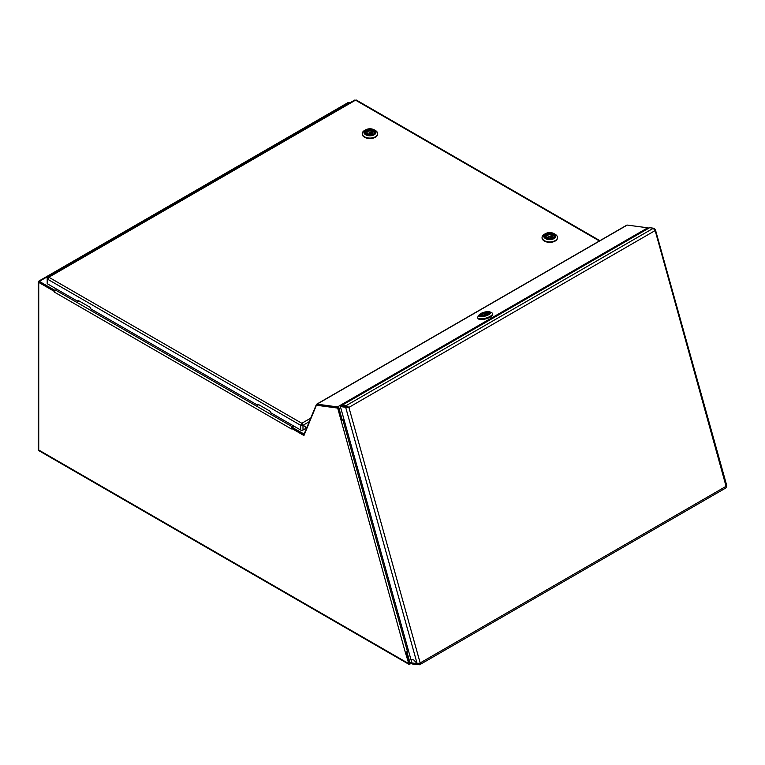 <?xml version="1.0" encoding="UTF-8"?>
<svg xmlns="http://www.w3.org/2000/svg" width="765" height="765" viewBox="0 0 765 765"><rect width="100%" height="100%" fill="white"/><g stroke="black" fill="none" stroke-linecap="round" stroke-linejoin="round"><path stroke-width="1.15" d="M304.174 434.969L291.981 427.931L291.398 428.945L54.611 292.23L54.611 291.561L38.738 282.39L38.738 450.021A1.654 0.956 120 0 0 39.072 450.776L408.95 664.326M411.713 662.318L409.562 663.169L409.571 664.125L408.806 663.685L405.221 652.038L337.681 408.08L316.404 405.23L303.944 435.514L291.398 428.266M54.956 291.082L38.738 281.721A1.654 0.956 0 0 0 38.25 282.39A1.654 0.956 0 0 0 38.738 283.069M337.681 408.08L316.404 405.23M338.264 407.745L341.754 420.243L341.305 420.501A1.654 0.545 -15.6 0 0 342.902 419.985L343.963 419.373M406.368 651.933L409.476 663.073L408.806 663.685L409.571 664.125L410.107 663.245L406.99 652.086L408.606 651.158M39.321 281.377L348.926 102.625A1.654 0.956 -120 0 0 348.104 102.548L39.072 280.965A1.654 0.956 60 0 0 38.738 281.721L39.321 282.055L39.321 281.377L54.889 290.365L56.83 289.247L55.778 290.212A1.654 0.956 -60 0 0 54.774 291.475L54.611 291.561M293.865 426.535L292.297 427.434L304.135 434.08L316.356 404.551A1.654 0.956 -120 0 1 316.624 404.226A1.654 0.956 -120 0 1 317.026 404.159L337.528 406.913L647.726 227.817L627.223 225.073A1.654 0.956 60 0 0 626.812 225.139L316.624 404.226M291.561 428.18A1.654 0.956 120 0 1 292.565 426.918L293.865 426.172M409.705 663.379L406.789 651.818M405.737 652.105L405.88 652.029A1.654 0.545 164.4 0 0 407.477 651.512L408.529 650.9M405.88 652.029A1.654 0.545 164.4 0 1 405.221 652.038M408.893 663.408L409.476 663.073M412.01 663.274L409.571 664.125M406.99 652.086L406.445 652.01M54.611 292.23A1.654 0.956 -60 0 1 54.774 291.475M408.806 663.685L38.738 450.021L38.738 448.644M55.032 290.958L39.321 282.055L38.738 282.39M337.528 406.913A1.654 0.956 -120 0 1 339.038 408.558L342.251 420.071L343.887 419.124M338.407 408.252L341.706 420.004L342.251 420.071M317.131 404.915L337.853 407.688M304.212 434.874A1.654 0.956 -120 0 1 303.724 434.711L292.297 428.113L292.297 427.434M647.726 227.817A1.654 0.956 60 0 1 648.424 228.171M478.211 318.709A7.564 2.515 -15.6 0 0 483.193 319.407A7.564 2.515 -15.6 0 0 490.355 317.064A7.564 2.515 -15.6 0 0 492.679 314.673M481.443 313.698A4.982 1.654 164.4 0 1 487.228 312.063A4.982 1.654 164.4 0 1 489.38 313.449A4.982 1.654 164.4 0 1 488.022 314.578A4.982 1.654 164.4 0 1 480.401 315.955A4.982 1.654 164.4 0 1 481.443 313.698M480.736 313.602A6.053 2.008 -15.6 0 0 479.081 314.979A6.053 2.008 -15.6 0 0 481.701 316.662A6.053 2.008 -15.6 0 0 488.73 314.673A6.053 2.008 -15.6 0 0 490.002 311.938A6.053 2.008 -15.6 0 0 480.736 313.602M490.002 311.938L491.857 312.837A7.707 2.563 164.4 0 1 492.574 313.574A7.707 2.563 164.4 0 1 490.241 316.318A7.707 2.563 164.4 0 1 482.505 318.766A7.707 2.563 164.4 0 1 477.733 317.714A7.707 2.563 164.4 0 1 477.962 316.71L479.081 314.979M477.733 317.714L477.867 318.211A7.707 2.563 -15.6 0 0 482.639 319.263A7.707 2.563 -15.6 0 0 490.384 316.825A7.707 2.563 -15.6 0 0 492.717 314.071L492.574 313.574M484.149 314.472L485.526 313.918L484.149 314.472M483.222 315.333L482.313 315.209A2.859 0.947 164.4 0 1 481.979 314.912A2.859 0.947 164.4 0 1 483.308 313.65A2.859 0.947 164.4 0 1 486.244 312.942L487.152 313.067A2.859 0.947 164.4 0 1 487.496 313.373A2.859 0.947 164.4 0 1 486.167 314.625A2.859 0.947 164.4 0 1 483.222 315.333M487.19 313.985L486.808 312.617M486.244 312.942L486.645 314.377M487.362 313.803L487.152 313.067M350.198 102.682L348.926 102.625M39.072 280.965A1.654 0.956 60 0 1 39.904 281.042M54.889 291.044L54.889 290.365M341.888 405.144L649.083 227.788A2.199 1.272 60 0 1 649.628 227.693L653.434 228.209L654.811 230.772L348.897 407.391L345.656 407.276L348.897 407.391L346.249 405.565L342.433 405.058A2.199 1.272 -120 0 0 341.888 405.144A2.199 1.272 -120 0 0 341.429 406.148M348.171 407.296L342.71 406.052A1.1 0.631 -120 0 0 342.28 406.263M419.44 663.485L417.91 663.188L419.277 664.747L417.135 663.638L413.702 659.87L410.929 659.497L340.387 406.569L345.656 407.276L417.155 663.647A2.199 0.727 -15.6 0 0 420.167 662.939L726.081 486.32A2.199 0.727 -15.6 0 0 726.75 485.536L655.347 229.51L654.295 229.079M411.895 662.939L417.135 663.638L413.741 659.918L410.948 659.554L411.895 662.939A2.199 1.645 -82.4 0 0 413.157 664.221L419.277 664.747A2.199 1.272 -120 0 0 419.813 664.651L725.727 488.032A2.199 1.272 60 0 0 726.081 486.32L654.687 228.859L654.085 228.773M346.43 406.827L341.161 406.119L340.387 406.569M653.434 228.209L346.249 405.565L346.526 406.569M418.168 663.628L418.991 663.743A1.1 0.631 -120 0 0 419.488 663.255M419.813 664.651A2.199 1.272 -120 0 0 420.167 662.939L348.897 407.391M726.167 486.722L726.253 486.215M78.623 300.702L78.04 301.496L47.688 283.968A1.654 0.956 180 0 1 47.2 283.289L47.2 278.575A1.654 0.956 -0 0 0 47.688 279.244L48.855 277.226L47.707 277.886L48.291 278.221L47.688 277.867L48.855 277.226L301.831 423.284L300.664 425.302L302.405 424.977L301.831 423.284L310.772 418.12M258.436 404.522L257.853 405.307L90.5 308.687L90.5 307.559L78.04 300.368L78.04 301.496M309.318 421.658L303.026 425.292L301.831 423.284M305.914 428.324L305.35 426.679M306.775 427.845L305.933 428.333M303.026 425.292L305.933 426.975M354.377 100.798L355.543 100.158L356.71 100.827M301.831 423.953L301.247 424.967M47.688 283.968L47.688 279.244L300.664 425.302A1.654 0.956 -0 0 0 302.969 425.321L305.914 427.004L305.914 428.343L303.007 430.026A1.654 0.956 180 0 1 300.664 430.026L270.313 412.498L270.313 411.369L257.853 404.178L257.853 405.307M303.007 425.33L302.405 424.977L302.969 425.321L303.007 430.026M47.65 277.915A1.654 0.956 -0 0 0 47.2 278.575M546.44 238.25A4.427 2.563 180 0 1 545.33 236.557A4.427 2.563 180 0 1 546.401 234.884M553.277 238.135A4.982 2.878 180 0 1 546.239 238.135A4.982 2.878 180 0 1 546.239 234.071A4.982 2.878 180 0 1 553.277 234.071A4.982 2.878 180 0 1 553.277 238.135L553.277 238.135M544.307 234.31L545.474 233.631A6.053 3.5 0 0 0 545.474 238.575A6.053 3.5 0 0 0 554.042 238.575A6.053 3.5 0 0 0 554.042 233.631A6.053 3.5 0 0 0 545.474 233.631L544.307 234.31A7.707 4.447 0 0 0 542.05 237.456A7.707 4.447 0 0 0 546.812 241.558A7.707 4.447 0 0 0 555.208 240.602A7.707 4.447 0 0 0 557.465 237.456A7.707 4.447 0 0 0 555.208 234.31L554.042 233.631M542.06 237.676A7.707 4.447 0 0 0 542.05 237.905A7.707 4.447 0 0 0 546.812 242.008A7.707 4.447 0 0 0 555.208 241.042A7.707 4.447 0 0 0 557.465 237.905A7.707 4.447 0 0 0 557.456 237.676M553.114 234.884A4.427 2.563 180 0 1 554.185 236.557A4.427 2.563 180 0 1 553.076 238.25M550.341 236.079L548.935 236.414L550.341 236.079M551.804 237.571L551.804 234.673L552.77 235.238L552.206 235.563A2.859 1.654 180 0 1 552.617 236.414A2.859 1.654 180 0 1 551.163 237.858A2.859 1.654 180 0 1 548.276 237.829L547.711 238.164L546.736 237.599L547.31 237.274A2.859 1.654 180 0 1 546.899 236.414A2.859 1.654 180 0 1 548.352 234.979A2.859 1.654 180 0 1 551.23 234.998L551.804 234.673M551.23 234.998L551.23 237.829M552.206 237.274L552.206 235.563M547.31 237.925L547.31 237.274M366.626 134.439A4.427 2.563 180 0 1 365.517 132.737A4.427 2.563 180 0 1 366.588 131.073M373.463 134.324A4.982 2.878 180 0 1 366.425 134.324A4.982 2.878 180 0 1 366.425 130.26A4.982 2.878 180 0 1 373.463 130.26A4.982 2.878 180 0 1 373.463 134.324L373.463 134.324M364.494 130.49L365.66 129.821A6.053 3.5 0 0 0 365.66 134.764A6.053 3.5 0 0 0 374.228 134.764A6.053 3.5 0 0 0 374.228 129.821A6.053 3.5 0 0 0 365.66 129.821L364.494 130.49A7.707 4.447 0 0 0 362.237 133.636A7.707 4.447 0 0 0 366.999 137.748A7.707 4.447 0 0 0 375.395 136.782A7.707 4.447 0 0 0 377.652 133.636A7.707 4.447 0 0 0 375.395 130.49L374.228 129.821M362.247 133.865A7.707 4.447 0 0 0 362.237 134.085A7.707 4.447 0 0 0 366.999 138.197A7.707 4.447 0 0 0 375.395 137.231A7.707 4.447 0 0 0 377.652 134.085A7.707 4.447 0 0 0 377.642 133.865M373.301 131.073A4.427 2.563 180 0 1 374.372 132.737A4.427 2.563 180 0 1 373.263 134.439M370.528 132.268L369.122 132.603L370.528 132.268M371.991 133.76L371.991 130.863L372.966 131.427L372.392 131.752A2.859 1.654 180 0 1 372.804 132.603A2.859 1.654 180 0 1 371.35 134.047A2.859 1.654 180 0 1 368.472 134.018L367.898 134.344L366.932 133.779L367.496 133.454A2.859 1.654 180 0 1 367.085 132.603A2.859 1.654 180 0 1 368.539 131.169A2.859 1.654 180 0 1 371.427 131.188L371.991 130.863M371.427 131.188L371.427 134.018M372.392 133.454L372.392 131.752M367.496 134.114L367.496 133.454M292.565 426.918L55.778 290.212M407.477 651.512L342.902 419.985M339.038 408.558L340.683 407.611M317.026 404.159L627.223 225.073M304.374 433.659L303.724 434.032M481.969 313.765C484.503 311.613 491.991 312.617 487.496 314.511C484.962 316.672 477.484 315.668 481.969 313.765M488.491 312.675A4.399 1.463 164.4 0 1 489.036 313.153A4.399 1.463 164.4 0 1 487.697 314.731A4.399 1.463 164.4 0 1 486.875 315.142M483.423 316.108A4.399 1.463 164.4 0 1 481.673 316.136A4.399 1.463 164.4 0 1 480.544 315.524A4.399 1.463 164.4 0 1 480.764 314.836M649.628 227.693L342.433 405.058M599.416 240.956L355.543 100.158L48.855 277.226M300.664 425.302L300.664 430.026M552.712 238.125C550.255 240.765 542.232 236.127 546.803 234.712C549.26 232.072 557.274 236.701 552.712 238.125M545.627 237.475A4.399 2.544 180 0 1 545.349 236.595A4.399 2.544 180 0 1 546.64 234.798M552.789 234.759A4.399 2.544 180 0 1 552.875 234.798A4.399 2.544 180 0 1 554.156 236.595A4.399 2.544 180 0 1 553.889 237.475M372.899 134.315C370.442 136.945 362.428 132.316 366.99 130.901C369.447 128.262 377.47 132.89 372.899 134.315M365.813 133.665A4.399 2.544 180 0 1 365.546 132.785A4.399 2.544 180 0 1 366.827 130.987M372.976 130.939A4.399 2.544 180 0 1 373.062 130.987A4.399 2.544 180 0 1 374.353 132.785A4.399 2.544 180 0 1 374.075 133.665M38.25 449.332L38.25 282.39M480.678 315.983L481.921 313.774C485.555 312.177 487.927 311.977 489.036 313.153L489.16 313.612M484.188 315.237L483.939 314.358M485.775 314.798L485.526 313.918M356.366 100.072L599.903 240.679M48.023 277.14L354.721 100.072M554.156 236.834L554.156 236.595C552.999 234.004 550.513 233.373 546.688 234.702L545.349 236.834M550.58 238.001L550.58 236.414M548.935 238.001L548.935 236.414M374.353 133.024L374.353 132.785C373.186 130.193 370.7 129.562 366.875 130.882L365.546 133.024M370.767 134.191L370.767 132.603M369.122 134.191L369.122 132.603"/></g></svg>
